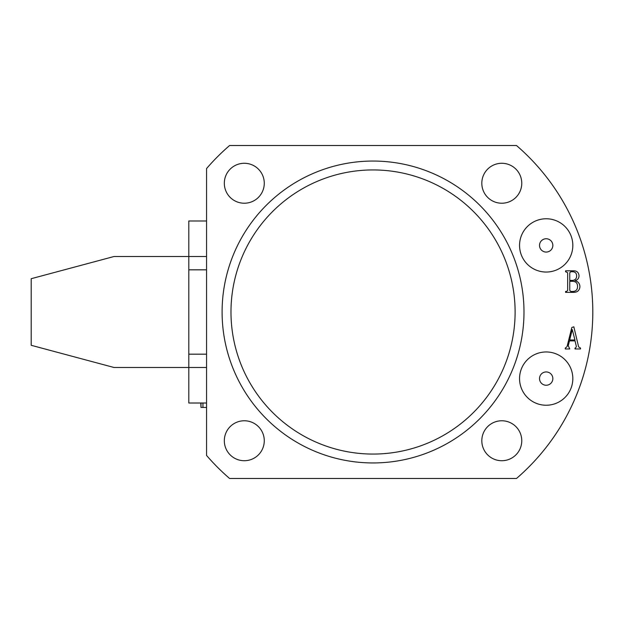 <?xml version="1.0" encoding="UTF-8"?>
<svg xmlns="http://www.w3.org/2000/svg" width="624" height="624" viewBox="0 0 624 624"><rect width="100%" height="100%" fill="white"/><g stroke="black" fill="none" stroke-linecap="round" stroke-linejoin="round"><path stroke-width="0.94" d="M521.765 183.253A19.976 19.976 0 0 1 501.79 203.229A19.976 19.976 0 0 1 481.814 183.253A19.976 19.976 0 0 1 501.79 163.277A19.976 19.976 0 0 1 521.765 183.253M264.272 183.253A19.976 19.976 0 0 1 244.296 203.229A19.976 19.976 0 0 1 224.32 183.253A19.976 19.976 0 0 1 244.296 163.277A19.976 19.976 0 0 1 264.272 183.253M521.765 440.747A19.976 19.976 0 0 1 501.79 460.723A19.976 19.976 0 0 1 481.814 440.747A19.976 19.976 0 0 1 501.79 420.771A19.976 19.976 0 0 1 521.765 440.747M264.272 440.747A19.976 19.976 0 0 1 244.296 460.723A19.976 19.976 0 0 1 224.32 440.747A19.976 19.976 0 0 1 244.296 420.771A19.976 19.976 0 0 1 264.272 440.747M519.55 245.404A26.637 26.637 0 0 0 546.187 272.041A26.637 26.637 0 0 0 572.824 245.404A26.637 26.637 0 0 0 546.187 218.767A26.637 26.637 0 0 0 519.55 245.404M539.526 245.404A6.661 6.661 0 0 0 546.187 252.065A6.661 6.661 0 0 0 552.841 245.404A6.661 6.661 0 0 0 546.187 238.75A6.661 6.661 0 0 0 539.526 245.404M519.55 378.596A26.637 26.637 0 0 0 546.187 405.233A26.637 26.637 0 0 0 572.824 378.596A26.637 26.637 0 0 0 546.187 351.959A26.637 26.637 0 0 0 519.55 378.596M539.526 378.596A6.661 6.661 0 0 0 546.187 385.25A6.661 6.661 0 0 0 552.841 378.596A6.661 6.661 0 0 0 546.187 371.935A6.661 6.661 0 0 0 539.526 378.596M515.112 312A142.061 142.061 0 0 0 373.043 169.939A142.061 142.061 0 0 0 230.981 312A142.061 142.061 0 0 0 373.043 454.061A142.061 142.061 0 0 0 515.112 312M222.097 312A150.946 150.946 0 0 1 373.043 161.054A150.946 150.946 0 0 1 523.988 312A150.946 150.946 0 0 1 373.043 462.946A150.946 150.946 0 0 1 222.097 312M579.922 286.837C579.462 290.542 577.301 292.383 573.433 292.36L565.57 292.36L565.57 291.463L566.553 291.463L567.661 290.464L567.661 272.719L565.57 271.721L565.57 270.824L573.004 270.824C576.685 270.621 578.698 272.267 579.025 275.761C578.947 278.351 577.621 279.997 575.047 280.691C578.198 281.549 579.821 283.6 579.922 286.837M516.493 478.483A219.757 219.757 0 0 0 516.493 145.517L229.601 145.517A219.757 219.757 0 0 0 206.56 168.558L206.56 455.442A219.757 219.757 0 0 0 229.601 478.483L516.493 478.483M575.507 348.075L576.389 346.554L575.039 340.891L569.447 340.891L568.246 345.751L569.759 348.972L565.266 348.972L565.266 348.075L567.037 346.687L571.834 327.46L573.838 326.836L578.627 346.921L580.523 348.075L580.523 348.972L575 348.972L575 348.075L575.507 348.075M570.866 291.463L573.089 291.463C576.038 291.221 577.52 289.591 577.535 286.556C577.567 283.179 575.921 281.424 572.59 281.291L569.759 281.291L569.759 290.48L570.866 291.463M572.894 280.394C575.414 279.965 576.662 278.437 576.638 275.808C576.521 273.094 575.071 271.729 572.286 271.721L570.843 271.721L569.759 272.711L569.759 280.394L572.894 280.394M574.946 339.994L572.239 329.55L569.665 339.994L574.946 339.994M206.56 403.01L188.807 403.01L188.807 367.497L114.044 367.497L31.2 345.298L31.2 278.702L114.044 256.503L206.56 256.503M206.56 269.825L188.807 269.825L188.807 220.99L206.56 220.99M201.006 403.01L201.006 407.449L200.788 403.01M202.948 403.01L202.948 407.449L201.006 407.449M206.56 407.449L202.948 407.449M206.56 367.497L188.807 367.497L188.807 269.825M188.807 354.175L206.56 354.175"/></g></svg>
